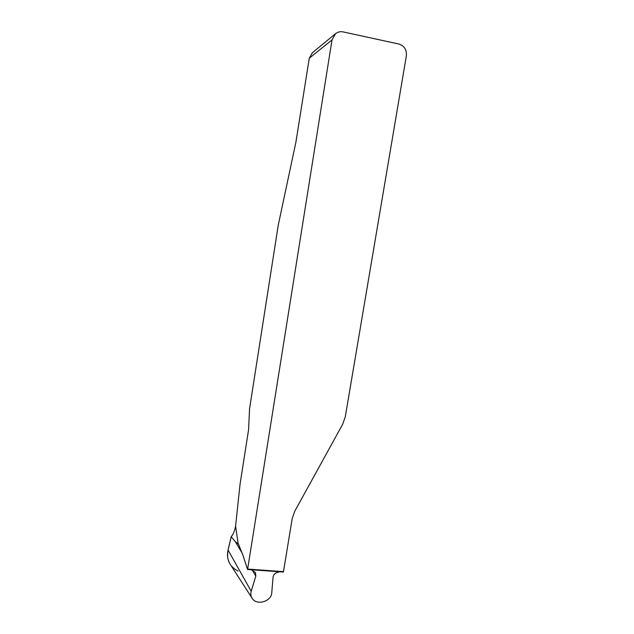 <?xml version="1.0" encoding="UTF-8"?>
<svg xmlns="http://www.w3.org/2000/svg" width="634" height="634" viewBox="0 0 634 634"><rect width="100%" height="100%" fill="white"/><g stroke="black" fill="none" stroke-linecap="round" stroke-linejoin="round"><path stroke-width="0.95" d="M247.577 569.483L332.01 39.918L335.592 33.657C337.827 31.946 340.331 31.359 343.081 31.906L398.889 44.031C404.333 45.838 406.822 49.785 406.362 55.863L345.284 416.776L342.653 424.281L294.786 511.178L292.203 518.588L283.406 572.042L247.577 569.483L242.941 555.218L238.55 544.305L235.38 541.729L231.188 536.713L228.066 550.082L251.199 591.245C250.501 593.662 250.747 595.905 251.936 597.973C256.136 605.977 271.503 601.785 271.772 592.6L273.04 577.281C273.611 574.245 275.576 572.51 278.944 572.09M335.592 33.657L312.435 52.685L309.265 58.241L295.919 142.103L278.255 225.149L249.558 408.764L248.583 429.701L240.08 484.011L235.579 526.141C234.762 530.721 233.296 534.248 231.188 536.713C229.032 547.507 224.602 556.446 230.673 564.965M251.983 570.172L255.462 572.542L255.811 576.076L251.199 591.245M230.641 564.91L229.999 563.927C227.551 559.679 226.901 555.067 228.066 550.082M238.091 571.068L234.849 569.197M234.596 569.015L231.878 566.503M332.01 39.918L309.265 58.241M235.579 526.141L238.178 543.766M255.811 576.076L252.34 570.243M242.362 553.466L235.38 541.729M247.648 569.07L283.477 571.638M251.936 597.973L229.999 563.927"/></g></svg>
